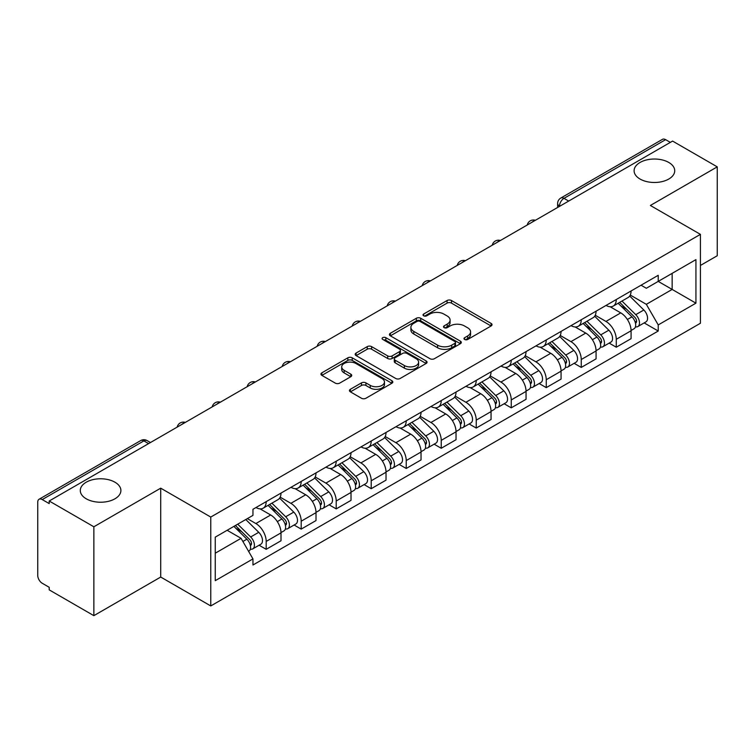 <?xml version="1.0" encoding="UTF-8"?>
<svg xmlns="http://www.w3.org/2000/svg" width="755" height="755" viewBox="0 0 755 755"><rect width="100%" height="100%" fill="white"/><g stroke="black" fill="none" stroke-linecap="round" stroke-linejoin="round"><path stroke-width="1.13" d="M464.636 339.476A2.18 1.255 0 0 0 467.713 339.476L491.118 325.962A3.114 1.803 0 0 0 492.034 324.688A3.114 1.803 0 0 0 491.118 323.423L451.471 300.528A3.114 1.803 0 0 0 447.064 300.528L423.659 314.042A2.18 1.255 0 0 0 423.026 314.929A2.18 1.255 0 0 0 423.659 315.816A2.18 1.255 0 0 0 426.745 315.816L429.774 314.071A9.966 5.757 0 0 1 443.874 314.071L447.177 315.977A9.966 5.757 0 0 1 450.093 320.044A9.966 5.757 0 0 1 447.177 324.121L444.148 325.867A2.18 1.255 0 0 0 443.506 326.755A2.18 1.255 0 0 0 444.148 327.651A2.18 1.255 0 0 0 447.234 327.651L450.263 325.896A9.966 5.757 0 0 1 464.353 325.896L467.656 327.802A9.966 5.757 0 0 1 470.582 331.879A9.966 5.757 0 0 1 467.656 335.947L464.636 337.693A2.18 1.255 0 0 0 463.995 338.58A2.18 1.255 0 0 0 464.636 339.476L464.636 337.693M114.949 482.209A20.309 11.731 0 0 0 92.808 479.67A20.309 11.731 0 0 0 80.275 490.505A20.309 11.731 0 0 0 86.221 498.791A20.309 11.731 0 0 0 108.352 501.339A20.309 11.731 0 0 0 120.894 490.505A20.309 11.731 0 0 0 114.949 482.209M668.779 162.457A20.309 11.731 0 0 0 646.648 159.918A20.309 11.731 0 0 0 634.106 170.753A20.309 11.731 0 0 0 640.051 179.039A20.309 11.731 0 0 0 662.192 181.587A20.309 11.731 0 0 0 674.725 170.753A20.309 11.731 0 0 0 668.779 162.457M350.367 389.297A3.114 1.803 0 0 0 349.452 390.561A3.114 1.803 0 0 0 350.367 391.836L361.494 398.262A3.114 1.803 0 0 0 365.901 398.262L391.892 383.257A3.114 1.803 0 0 0 392.798 381.983A3.114 1.803 0 0 0 391.892 380.709L352.236 357.823A3.114 1.803 0 0 0 347.838 357.823L321.847 372.828A3.114 1.803 0 0 0 320.932 374.093A3.114 1.803 0 0 0 321.847 375.367L335.277 383.125A3.114 1.803 0 0 0 339.684 383.125L350.811 376.707A3.114 1.803 0 0 0 351.717 375.433A3.114 1.803 0 0 0 350.811 374.159L344.148 370.309A8.333 4.813 0 0 1 341.704 366.911A8.333 4.813 0 0 1 346.847 362.466A8.333 4.813 0 0 1 355.926 363.514L382.03 378.576A8.333 4.813 0 0 1 384.474 381.983A8.333 4.813 0 0 1 379.331 386.428A8.333 4.813 0 0 1 370.243 385.38L365.901 382.87A3.114 1.803 0 0 0 361.494 382.87L350.367 389.297L350.367 391.836M210.768 517.062L160.721 488.174L93.856 526.782L49.198 500.999L672.592 141.081L717.25 166.864L650.376 205.473L700.423 234.361L210.768 517.062L210.768 605.944L700.423 323.244L700.423 234.361M429.991 358.71A3.114 1.803 0 0 0 434.399 358.71L460.39 343.704A3.114 1.803 0 0 0 461.305 342.43A3.114 1.803 0 0 0 460.39 341.156L420.743 318.27A3.114 1.803 0 0 0 416.335 318.27L390.344 333.276A3.114 1.803 0 0 0 389.438 334.55A3.114 1.803 0 0 0 390.344 335.815L429.991 358.71M383.615 339.948A2.18 1.255 0 0 1 385.833 340.25L385.833 337.664L426.141 360.937A3.114 1.803 0 0 1 427.056 362.202A3.114 1.803 0 0 1 426.141 363.476L400.15 378.481A3.114 1.803 0 0 1 395.743 378.481L356.096 355.596L356.096 353.047A3.114 1.803 0 0 0 355.18 354.322A3.114 1.803 0 0 0 356.096 355.596M356.096 353.047L367.223 346.63A3.114 1.803 0 0 1 371.62 346.63L387.702 355.907A3.114 1.803 0 0 0 392.109 355.907L399.489 351.651A3.114 1.803 0 0 0 400.405 350.377A3.114 1.803 0 0 0 399.489 349.112L382.747 339.439A2.18 1.255 0 0 1 382.106 338.551A2.18 1.255 0 0 1 383.455 337.391A2.18 1.255 0 0 1 385.833 337.664M93.856 526.782L93.856 615.655L49.198 589.872L49.198 587.286L42.242 583.266A6.351 3.662 -120 0 1 37.75 575.499L37.75 502.16A6.351 3.662 -120 0 1 39.062 499.253L140.723 440.571A6.351 3.662 60 0 1 143.894 440.882L42.242 499.574A6.351 3.662 -120 0 0 39.062 499.253M700.423 265.458L717.25 255.747L717.25 166.864M93.856 615.655L160.721 577.047L210.768 605.944M49.198 500.999L49.198 503.585L42.242 499.574M568.694 201.066L563.985 198.348A6.351 3.662 60 0 0 560.805 198.036L662.465 139.345A6.351 3.662 60 0 1 665.636 139.656L563.985 198.348A6.351 3.662 120 0 0 559.493 206.124L559.493 206.379M670.346 142.374L665.636 139.656M616.269 299.537A14.6 8.428 60 0 1 613.239 306.086L628.056 297.536A14.6 8.428 -120 0 0 631.076 290.986M595.251 315.25L605.944 321.432A14.6 8.428 60 0 1 616.269 339.306L631.076 330.756A14.6 8.428 -120 0 0 620.752 312.881L610.153 306.757M631.076 330.756L631.076 338.665L616.269 347.215L609.162 343.11M613.239 306.086A14.6 8.428 60 0 1 606.057 305.426M616.269 339.306L616.269 347.215M581.256 319.743A14.6 8.428 60 0 1 578.236 326.302L593.043 317.742A14.6 8.428 -120 0 0 596.072 311.192M574.159 363.325L581.256 367.421L596.072 358.87L596.072 350.971A14.6 8.428 -120 0 0 585.748 333.087L575.15 326.972M578.236 326.302A14.6 8.428 60 0 1 571.054 325.641M560.238 335.465L570.94 341.637A14.6 8.428 60 0 1 581.256 359.522L581.256 367.421M546.252 339.958A14.6 8.428 60 0 1 543.232 346.507L558.039 337.957A14.6 8.428 -120 0 0 561.059 331.407M539.155 383.531L546.252 387.636L561.059 379.086L561.059 371.177A14.6 8.428 -120 0 0 550.744 353.302L540.136 347.177M543.232 346.507A14.6 8.428 60 0 1 536.041 345.847M525.235 355.671L535.927 361.853A14.6 8.428 60 0 1 546.252 379.727L546.252 387.636M511.248 360.163A14.6 8.428 60 0 1 508.219 366.722L523.036 358.172A14.6 8.428 -120 0 0 526.056 351.613M504.142 403.746L511.248 407.842L526.056 399.291L526.056 391.392A14.6 8.428 -120 0 0 515.731 373.508L505.133 367.392M508.219 366.722A14.6 8.428 60 0 1 501.037 366.062M490.222 375.886L500.924 382.058A14.6 8.428 60 0 1 511.248 399.942L511.248 407.842M476.235 380.378A14.6 8.428 60 0 1 473.215 386.928L488.023 378.378A14.6 8.428 -120 0 0 491.052 371.828M469.138 423.961L476.235 428.057L491.052 419.506L491.052 411.598A14.6 8.428 -120 0 0 480.727 393.723L470.129 387.598M473.215 386.928A14.6 8.428 60 0 1 466.024 386.277M455.218 396.101L465.92 402.273A14.6 8.428 60 0 1 476.235 420.157L476.235 428.057M441.231 400.594A14.6 8.428 60 0 1 438.211 407.143L453.019 398.593A14.6 8.428 -120 0 0 456.039 392.034M434.134 444.166L441.231 448.272L456.039 439.712L456.039 431.813A14.6 8.428 -120 0 0 445.724 413.938L435.116 407.813M438.211 407.143A14.6 8.428 60 0 1 431.02 406.483M420.214 416.307L430.907 422.489A14.6 8.428 60 0 1 441.231 440.363L441.231 448.272M406.228 420.799A14.6 8.428 60 0 1 403.198 427.349L418.015 418.798A14.6 8.428 -120 0 0 421.035 412.249M399.121 464.382L406.228 468.477L421.035 459.927L421.035 452.028A14.6 8.428 -120 0 0 410.711 434.144L400.112 428.028M403.198 427.349A14.6 8.428 60 0 1 396.016 426.698M385.201 436.522L395.903 442.694A14.6 8.428 60 0 1 406.228 460.578L406.228 468.477M371.215 441.014A14.6 8.428 60 0 1 368.195 447.564L383.002 439.014A14.6 8.428 -120 0 0 386.031 432.464M364.118 484.587L371.215 488.693L386.031 480.142L386.031 472.234A14.6 8.428 -120 0 0 375.707 454.359L365.099 448.234M368.195 447.564A14.6 8.428 60 0 1 361.003 446.903M350.197 456.728L360.89 462.909A14.6 8.428 60 0 1 371.215 480.784L371.215 488.693M336.211 461.22A14.6 8.428 60 0 1 333.182 467.779L347.998 459.229A14.6 8.428 -120 0 0 351.018 452.67M329.105 504.802L336.211 508.898L351.018 500.348L351.018 492.449A14.6 8.428 -120 0 0 340.694 474.565L330.095 468.449M333.182 467.779A14.6 8.428 60 0 1 326 467.118M315.194 476.943L325.886 483.115A14.6 8.428 60 0 1 336.211 500.999L336.211 508.898M301.198 481.435A14.6 8.428 60 0 1 298.178 487.985L312.985 479.434A14.6 8.428 -120 0 0 316.015 472.885M294.101 525.008L301.198 529.113L316.015 520.563L316.015 512.654A14.6 8.428 -120 0 0 305.69 494.78L295.092 488.655M298.178 487.985A14.6 8.428 60 0 1 290.996 487.324M280.18 497.158L290.883 503.33A14.6 8.428 60 0 1 301.198 521.205L301.198 529.113M266.194 501.641A14.6 8.428 60 0 1 263.174 508.2L277.982 499.65A14.6 8.428 -120 0 0 281.002 493.091M259.097 545.223L266.194 549.319L281.002 540.769L281.002 532.87A14.6 8.428 -120 0 0 270.686 514.985L260.079 508.87M263.174 508.2A14.6 8.428 60 0 1 255.983 507.539M247.347 518.619L255.869 523.545A14.6 8.428 60 0 1 266.194 541.42L266.194 549.319M641.061 285.22L646.337 288.259L695.931 259.626L672.148 273.357L672.148 289.429L646.337 304.331L630.255 295.045M215.251 553.207L241.062 538.315L252.953 558.908L215.251 580.68L215.251 537.145L252.953 515.382L252.953 509.285L658.228 275.301L658.228 281.398L695.931 303.161L658.228 324.924L646.337 304.331M695.931 259.626L695.931 303.161M252.953 558.908L252.953 565.004L658.228 331.02L658.228 324.924M160.721 488.174L160.721 577.047M241.062 538.315L227.151 530.274M644.175 322.904L658.228 331.02M465.505 339.778L467.656 338.533A9.966 5.757 0 0 0 470.582 334.465L470.582 331.879M450.093 320.044L450.093 322.64A9.966 5.757 0 0 1 447.177 326.707L445.016 327.953M491.08 325.99L451.471 303.123A3.114 1.803 0 0 0 447.064 303.123L424.536 316.128M460.352 343.723L420.743 320.856A3.114 1.803 0 0 0 416.335 320.856L390.392 335.843M454.887 343.317A2.18 1.255 0 0 0 455.52 342.43A2.18 1.255 0 0 0 454.887 341.543L420.082 321.451A2.18 1.255 0 0 0 416.996 321.451L413.806 323.291A9.966 5.757 0 0 0 410.89 327.359A9.966 5.757 0 0 0 413.806 331.426L437.598 345.167A9.966 5.757 0 0 0 451.688 345.167L454.887 343.317L454.887 345.913A2.18 1.255 0 0 0 455.52 345.026L455.52 342.43M410.89 327.359L410.89 329.954A9.966 5.757 0 0 0 413.806 334.021L413.806 331.426M454.887 345.913L451.688 347.753A9.966 5.757 0 0 1 437.598 347.753L413.806 334.021M356.134 355.614L367.223 349.216L367.223 346.63M400.405 350.377L400.405 352.972A3.114 1.803 0 0 1 399.489 354.246L392.109 358.502A3.114 1.803 0 0 1 387.702 358.502L371.62 349.216A3.114 1.803 0 0 0 367.223 349.216M385.833 340.25L426.103 363.504M404.387 365.543A8.333 4.813 0 0 0 413.466 366.59A8.333 4.813 0 0 0 418.61 362.145A8.333 4.813 0 0 0 416.175 358.738L406.973 353.434A3.114 1.803 0 0 0 402.575 353.434L395.195 357.691A3.114 1.803 0 0 0 394.28 358.965A3.114 1.803 0 0 0 395.195 360.239L404.387 365.543L404.387 368.138A8.333 4.813 0 0 0 413.466 369.176A8.333 4.813 0 0 0 418.61 364.731L418.61 362.145M394.28 358.965L394.28 361.551A3.114 1.803 0 0 0 395.195 362.825L395.195 360.239M404.387 368.138L395.195 362.825M384.474 381.983L384.474 384.569A8.333 4.813 0 0 1 379.331 389.014A8.333 4.813 0 0 1 370.243 387.976L365.901 385.465A3.114 1.803 0 0 0 361.494 385.465L350.405 391.864M341.704 366.911L341.704 369.506A8.333 4.813 0 0 0 344.148 372.904L344.148 370.309M350.764 376.726L344.148 372.904M391.845 383.276L352.236 360.409A3.114 1.803 0 0 0 347.838 360.409L321.885 375.395L321.847 372.828M618.147 303.255L631.944 316.855A7.937 4.577 60 0 1 634.04 328.755L631.076 330.464M620.903 305.964L626.744 309.342M619.685 302.368L634.785 317.27A3.813 2.199 60 0 1 635.785 322.98A3.813 2.199 60 0 1 635.436 323.112M621.969 301.047L635.757 314.656A7.937 4.577 60 0 1 637.852 326.547A7.937 4.577 60 0 1 635.455 326.802M629.679 296.026L643.836 309.994A7.937 4.577 60 0 1 645.931 321.885L637.852 326.547M583.143 323.461L596.931 337.07A7.937 4.577 60 0 1 599.026 348.961L596.072 350.669M585.899 326.179L591.741 329.548M584.672 322.583L599.772 337.476A3.813 2.199 60 0 1 600.782 343.185A3.813 2.199 60 0 1 600.433 343.327M586.956 321.262L600.753 334.871A7.937 4.577 60 0 1 602.839 346.762A7.937 4.577 60 0 1 600.452 347.017M594.676 316.241L608.832 330.199A7.937 4.577 60 0 1 610.918 342.1L602.839 346.762M548.139 343.676L561.928 357.285A7.937 4.577 60 0 1 564.023 369.176L561.059 370.884M550.886 346.385L556.737 349.763M549.668 342.789L564.768 357.691A3.813 2.199 60 0 1 565.769 363.4A3.813 2.199 60 0 1 565.429 363.542M551.952 341.477L565.74 355.077A7.937 4.577 60 0 1 567.835 366.977A7.937 4.577 60 0 1 565.438 367.232M559.672 336.456L573.819 350.414A7.937 4.577 60 0 1 575.914 362.306L567.835 366.977M513.126 363.891L526.924 377.491A7.937 4.577 60 0 1 529.01 389.391L526.056 391.099M515.882 366.6L521.724 369.978M514.655 363.004L529.765 377.906A3.813 2.199 60 0 1 530.765 383.615A3.813 2.199 60 0 1 530.416 383.748M516.948 361.683L530.737 375.292A7.937 4.577 60 0 1 532.832 387.183A7.937 4.577 60 0 1 530.435 387.438M524.659 356.662L538.815 370.63A7.937 4.577 60 0 1 540.91 382.521L532.832 387.183M478.123 384.097L491.911 397.706A7.937 4.577 60 0 1 494.006 409.597L491.043 411.305M480.869 386.815L486.72 390.184M479.651 383.219L494.752 398.111A3.813 2.199 60 0 1 495.761 403.821A3.813 2.199 60 0 1 495.412 403.963M481.935 381.898L495.724 395.497A7.937 4.577 60 0 1 497.819 407.398A7.937 4.577 60 0 1 495.422 407.653M489.655 376.877L503.812 390.835A7.937 4.577 60 0 1 505.897 402.736L497.819 407.398M443.119 404.312L456.907 417.911A7.937 4.577 60 0 1 459.002 429.812L456.039 431.52M445.865 407.02L451.707 410.399M444.648 403.425L459.748 418.327A3.813 2.199 60 0 1 460.748 424.036A3.813 2.199 60 0 1 460.408 424.168M446.932 402.104L460.72 415.712A7.937 4.577 60 0 1 462.815 427.604A7.937 4.577 60 0 1 460.418 427.858M454.652 397.083L468.798 411.05A7.937 4.577 60 0 1 470.893 422.942L462.815 427.604M408.106 424.518L421.903 438.127A7.937 4.577 60 0 1 423.989 450.018L421.035 451.726M410.862 427.236L416.703 430.605M409.635 423.64L424.735 438.532A3.813 2.199 60 0 1 425.745 444.242A3.813 2.199 60 0 1 425.395 444.384M411.919 422.319L425.716 435.928A7.937 4.577 60 0 1 427.811 447.819A7.937 4.577 60 0 1 425.414 448.074M419.638 417.298L433.795 431.256A7.937 4.577 60 0 1 435.89 443.157L427.811 447.819M373.102 444.733L386.89 458.332A7.937 4.577 60 0 1 388.985 470.233L386.022 471.941M375.848 447.441L381.7 450.82M374.631 443.846L389.731 458.747A3.813 2.199 60 0 1 390.741 464.457A3.813 2.199 60 0 1 390.392 464.599M376.915 442.524L390.703 456.133A7.937 4.577 60 0 1 392.798 468.034A7.937 4.577 60 0 1 390.401 468.289M384.635 437.513L398.782 451.471A7.937 4.577 60 0 1 400.877 463.362L392.798 468.034M338.089 464.938L351.887 478.547A7.937 4.577 60 0 1 353.982 490.439L351.018 492.156M340.845 467.656L346.687 471.035M339.627 464.061L354.727 478.963A3.813 2.199 60 0 1 355.728 484.672A3.813 2.199 60 0 1 355.378 484.804M341.911 462.739L355.699 476.348A7.937 4.577 60 0 1 357.794 488.24A7.937 4.577 60 0 1 355.397 488.494M349.622 457.719L363.778 471.677A7.937 4.577 60 0 1 365.873 483.577L357.794 488.24M303.085 485.154L316.873 498.762A7.937 4.577 60 0 1 318.969 510.654L316.005 512.362M305.841 487.872L311.683 491.241M304.614 484.266L319.714 499.168A3.813 2.199 60 0 1 320.724 504.878A3.813 2.199 60 0 1 320.375 505.019M306.898 482.955L320.696 496.554A7.937 4.577 60 0 1 322.781 508.455A7.937 4.577 60 0 1 320.384 508.71M314.618 477.934L328.774 491.892A7.937 4.577 60 0 1 330.86 503.783L322.781 508.455M268.082 505.369L281.87 518.968A7.937 4.577 60 0 1 283.965 530.869L281.002 532.577M270.828 508.077L276.679 511.456M269.611 504.482L284.711 519.383A3.813 2.199 60 0 1 285.711 525.093A3.813 2.199 60 0 1 285.371 525.225M271.894 503.16L285.683 516.769A7.937 4.577 60 0 1 287.778 528.66A7.937 4.577 60 0 1 285.381 528.915M279.614 498.14L293.761 512.107A7.937 4.577 60 0 1 295.856 523.998L287.778 528.66M233.89 526.386L246.866 539.183A7.937 4.577 60 0 1 248.952 551.074L248.565 551.301M235.824 528.292L241.666 531.662M235.418 525.499L249.707 539.589A3.813 2.199 60 0 1 250.707 545.299A3.813 2.199 60 0 1 250.358 545.44M237.702 524.187L250.679 536.975A7.937 4.577 60 0 1 252.774 548.876A7.937 4.577 60 0 1 250.377 549.13M245.781 519.515L258.757 532.313A7.937 4.577 60 0 1 260.852 544.213L252.774 548.876M559.719 206.247L559.493 206.124A6.351 3.662 0 0 1 557.634 203.529L557.634 207.455M301.198 521.205L316.015 512.654M336.211 500.999L351.018 492.449M371.215 480.784L386.031 472.234M406.228 460.578L421.035 452.028M441.231 440.363L456.039 431.813M476.235 420.157L491.052 411.598M511.248 399.942L526.056 391.392M546.252 379.727L561.059 371.177M581.256 359.522L596.072 350.971M266.194 541.42L281.002 532.87M255.869 523.545L270.686 514.985M290.883 503.33L305.69 494.78M325.886 483.115L340.694 474.565M360.89 462.909L375.707 454.359M395.903 442.694L410.711 434.144M430.907 422.489L445.724 413.938M465.92 402.273L480.727 393.723M500.924 382.058L515.731 373.508M535.927 361.853L550.744 353.302M570.94 341.637L585.748 333.087M605.944 321.432L620.752 312.881M534.861 220.602A6.351 3.662 120 0 0 532.058 222.215M499.857 240.807A6.351 3.662 120 0 0 497.054 242.43M464.844 261.022A6.351 3.662 120 0 0 462.051 262.636M429.84 281.228A6.351 3.662 120 0 0 427.037 282.851M394.837 301.443A6.351 3.662 120 0 0 392.034 303.066M359.824 321.658A6.351 3.662 120 0 0 357.021 323.272M324.82 341.864A6.351 3.662 120 0 0 322.017 343.487M289.816 362.079A6.351 3.662 120 0 0 287.013 363.693M254.803 382.285A6.351 3.662 120 0 0 252 383.908M219.799 402.5A6.351 3.662 120 0 0 216.996 404.114M184.786 422.715A6.351 3.662 120 0 0 181.983 424.329M148.603 443.6L143.894 440.882A6.351 3.662 120 0 1 147.065 440.571A6.351 6.351 0 0 0 140.723 440.571M467.656 338.533L467.656 335.947M444.148 327.651L444.148 325.867M447.177 326.707L447.177 324.121M423.659 315.816L423.659 314.042M447.064 303.123L447.064 300.528M451.471 303.123L451.471 300.528M491.118 325.962L491.118 323.423M390.344 335.815L390.344 333.276M416.335 320.856L416.335 318.27M420.743 320.856L420.743 318.27M460.39 343.704L460.39 341.156M437.598 347.753L437.598 345.167M451.688 347.753L451.688 345.167M371.62 349.216L371.62 346.63M387.702 358.502L387.702 355.907M392.109 358.502L392.109 355.907M399.489 354.246L399.489 351.651M426.141 363.476L426.141 360.937M361.494 385.465L361.494 382.87M365.901 385.465L365.901 382.87M370.243 387.976L370.243 385.38M350.811 376.707L350.811 374.159M347.838 360.409L347.838 357.823M352.236 360.409L352.236 357.823M391.892 383.257L391.892 380.709M631.944 316.855L627.386 319.488M636.578 321.234L635.144 322.064M643.836 309.994L635.757 314.656M596.931 337.07L592.382 339.703M601.565 341.449L600.14 342.27M608.832 330.199L600.753 334.871M561.928 357.285L557.369 359.909M566.561 361.654L565.136 362.485M573.819 350.414L565.74 355.077M526.924 377.491L522.366 380.124M531.558 381.87L530.123 382.691M538.815 370.63L530.737 375.292M491.911 397.706L487.352 400.329M496.545 402.075L495.12 402.906M503.812 390.835L495.724 395.497M456.907 417.911L452.349 420.544M461.541 422.29L460.106 423.121M468.798 411.05L460.72 415.712M421.903 438.127L417.345 440.76M426.537 442.505L425.103 443.327M433.795 431.256L425.716 435.928M386.89 458.332L382.332 460.965M391.524 462.711L390.099 463.542M398.782 451.471L390.703 456.133M351.887 478.547L347.328 481.18M356.52 482.926L355.086 483.747M363.778 471.677L355.699 476.348M316.873 498.762L312.325 501.386M321.507 503.132L320.082 503.962M328.774 491.892L320.696 496.554M281.87 518.968L277.311 521.601M286.504 523.347L285.069 524.168M293.761 512.107L285.683 516.769M246.866 539.183L242.893 541.477M251.5 543.562L250.065 544.383M258.757 532.313L250.679 536.975M535.399 220.29A6.351 6.351 0 0 0 527.254 224.99M500.395 240.496A6.351 6.351 0 0 0 492.251 245.205M465.391 260.711A6.351 6.351 0 0 0 457.247 265.411M430.378 280.926A6.351 6.351 0 0 0 422.234 285.626M395.375 301.132A6.351 6.351 0 0 0 387.23 305.832M360.361 321.347A6.351 6.351 0 0 0 352.226 326.047M325.358 341.553A6.351 6.351 0 0 0 317.213 346.262M290.354 361.768A6.351 6.351 0 0 0 282.21 366.468M255.341 381.973A6.351 6.351 0 0 0 247.196 386.683M220.337 402.189A6.351 6.351 0 0 0 212.193 406.888M185.334 422.404A6.351 6.351 0 0 0 177.189 427.103M150.462 442.524L147.065 440.571M560.805 198.036A6.351 6.351 0 0 0 557.634 203.529"/></g></svg>
